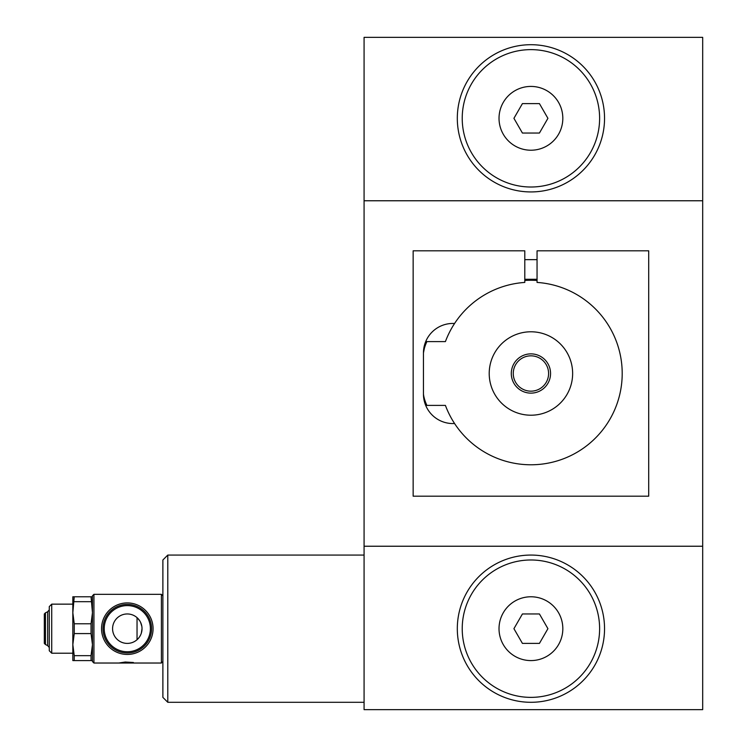 <?xml version="1.0" encoding="UTF-8"?>
<svg xmlns="http://www.w3.org/2000/svg" width="747" height="747" viewBox="0 0 747 747"><rect width="100%" height="100%" fill="white"/><g stroke="black" fill="none" stroke-linecap="round" stroke-linejoin="round"><path stroke-width="1.12" d="M426.92 405.397A39.255 39.255 0 0 1 423.456 394.416M92.46 660.581L91.041 660.581L91.041 655.67L74.242 655.67L72.832 644.624L74.242 633.587L91.041 633.587L91.041 623.773L74.242 623.773L74.242 633.587M91.041 655.67L92.46 644.624L91.041 633.587M74.242 596.778L72.832 612.727L72.832 596.778L92.46 596.778M74.242 623.773L72.832 612.727L72.832 604.146L51.73 604.146L51.73 653.214L72.832 653.214L72.832 612.727M74.242 655.67L74.242 660.581L72.832 660.581L72.832 644.624M51.73 604.146L49.274 606.601L49.274 650.758L51.73 653.214M91.041 623.773L92.46 612.727L91.041 596.778M91.041 601.69L74.242 601.69M91.041 660.581L74.242 660.581M162.883 595.798L161.408 594.332L161.408 663.028L118.717 663.028L125.468 661.991M161.408 594.332L93.935 594.332L93.935 663.028L118.717 663.028M125.468 662.047L133.377 662.496M45.446 644.53L44.316 643.4L44.316 613.959L45.446 612.829L45.446 644.53L47.649 645.595L49.274 647.528M137.037 617.638L137.037 639.721L138.83 637.835M141.846 626.416L140.632 622.428M139.754 620.822L137.336 617.909M139.754 636.528L140.632 634.922M141.36 633.045L142.023 628.675A14.725 14.725 0 0 1 119.94 641.43A14.725 14.725 0 0 1 119.94 615.93A14.725 14.725 0 0 1 142.023 628.675M127.298 654.447A25.762 25.762 0 0 1 104.991 615.799A25.762 25.762 0 0 1 149.615 615.799A25.762 25.762 0 0 1 127.298 654.447M167.786 555.068L162.883 559.979L162.883 697.381L167.786 702.292L167.786 555.068L364.078 555.068M423.456 352.584A39.255 39.255 0 0 1 426.92 341.603M524.796 280.461A93.235 93.235 0 0 1 537.056 280.461M702.684 546.234L702.684 709.65L364.078 709.65L364.078 546.234L702.684 546.234L702.684 37.35L364.078 37.35L364.078 200.766L702.684 200.766M364.078 546.234L364.078 200.766M454.568 423.512A91.274 91.274 0 0 0 609.72 419.571A91.274 91.274 0 0 0 537.056 282.431L537.056 250.815L648.704 250.815L648.704 496.185L413.147 496.185L413.147 250.815L524.796 250.815L524.796 282.431A91.274 91.274 0 0 0 454.568 323.488A29.441 29.441 0 0 0 423.456 352.892L423.456 394.108A29.441 29.441 0 0 0 454.568 423.512A91.274 91.274 0 0 1 445.408 405.397L425.706 405.397L423.838 398.851M454.568 323.488A91.274 91.274 0 0 0 445.408 341.603L425.706 341.603L423.456 352.892L424.651 344.572M423.456 394.108L424.651 402.418M425.062 403.697L425.706 405.397M127.298 604.388A24.287 24.287 0 0 1 148.336 640.823A24.287 24.287 0 0 1 106.261 640.823A24.287 24.287 0 0 1 127.298 604.388A24.287 24.287 0 0 1 148.336 640.823A24.287 24.287 0 0 1 106.261 640.823A24.287 24.287 0 0 1 127.298 604.388M49.274 609.832L47.649 611.765L47.649 645.595M45.446 612.829L47.649 611.765M93.935 594.332L92.46 595.798L92.46 661.562L93.935 663.028M462.225 628.675A68.705 68.705 0 0 0 565.274 688.174A68.705 68.705 0 0 0 565.274 569.186A68.705 68.705 0 0 0 462.225 628.675M539.427 643.4L522.424 643.4L513.927 628.675L522.424 613.959L539.427 613.959L547.924 628.675L539.427 643.4M530.93 150.222A31.897 31.897 0 0 1 503.301 102.376A31.897 31.897 0 0 1 558.551 102.376A31.897 31.897 0 0 1 530.93 150.222M462.225 118.325A68.705 68.705 0 0 0 565.274 177.814A68.705 68.705 0 0 0 565.274 58.826A68.705 68.705 0 0 0 462.225 118.325M530.93 415.211A41.711 41.711 0 0 0 567.048 352.64A41.711 41.711 0 0 0 494.803 352.64A41.711 41.711 0 0 0 530.93 415.211M457.313 118.325A73.608 73.608 0 0 0 567.729 182.072A73.608 73.608 0 0 0 567.729 54.568A73.608 73.608 0 0 0 457.313 118.325M547.924 118.325L539.427 133.041L522.424 133.041L513.927 118.325L522.424 103.6L539.427 103.6L547.924 118.325M457.313 628.675A73.608 73.608 0 0 0 567.729 692.432A73.608 73.608 0 0 0 567.729 564.928A73.608 73.608 0 0 0 457.313 628.675M530.93 391.167A17.667 17.667 0 0 1 515.626 364.667A17.667 17.667 0 0 1 546.225 364.667A17.667 17.667 0 0 1 530.93 391.167M530.93 393.127A19.627 19.627 0 0 1 513.927 363.686A19.627 19.627 0 0 1 547.924 363.686A19.627 19.627 0 0 1 530.93 393.127M530.93 660.581A31.897 31.897 0 0 1 503.301 612.727A31.897 31.897 0 0 1 558.551 612.727A31.897 31.897 0 0 1 530.93 660.581M127.298 605.602A23.073 23.073 0 0 1 147.29 640.216A23.073 23.073 0 0 1 107.316 640.216A23.073 23.073 0 0 1 127.298 605.602M537.056 259.648L524.796 259.648M537.056 279.275L524.796 279.275M364.078 702.292L167.786 702.292M162.883 661.562L161.408 663.028"/></g></svg>
